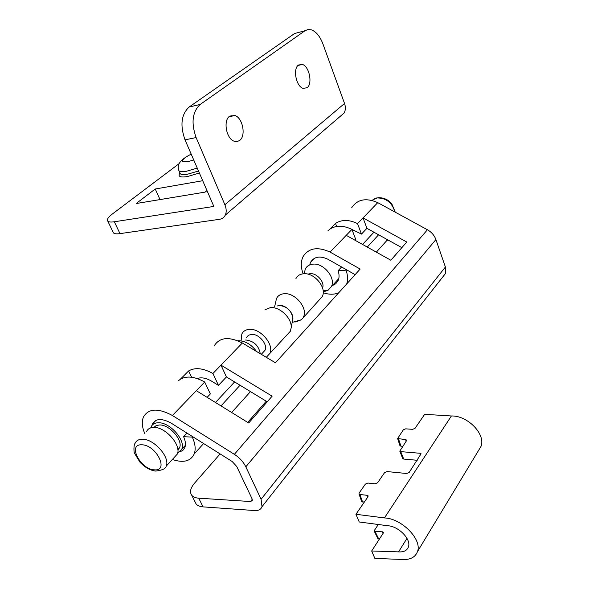 <?xml version="1.0" encoding="UTF-8"?>
<svg xmlns="http://www.w3.org/2000/svg" width="589" height="589" viewBox="0 0 589 589"><rect width="100%" height="100%" fill="white"/><g stroke="black" fill="none" stroke-linecap="round" stroke-linejoin="round"><path stroke-width="0.88" d="M299.264 32.27L294.559 33.529L189.15 107.014C181.265 114.347 179.888 125.302 185.02 139.858L196.108 137.554C190.991 122.851 192.345 111.822 200.194 104.444L305.014 30.731L307.988 29.524L311.257 29.803C316.109 31.585 319.989 36.275 322.905 43.88L344.536 103.473C345.743 106.999 345.618 110.158 344.167 112.963L339.706 116.791M179.085 163.668L112.447 213.94C108.111 217.275 106.565 219.69 107.816 221.177C108.796 222.068 110.968 222.267 114.332 221.766L213.851 206.437L185.02 139.858M206.989 190.586L205.105 192.11L136.169 203.536L155.224 189.003L202.712 180.713M112.978 231.926L113.456 232.913C114.45 233.848 116.629 234.091 119.994 233.627L114.332 221.766M193.737 159.987L187.567 161.747L182.642 161.541C181.905 159.921 184.755 157.447 191.197 154.127M344.167 112.963L225.27 215.132C224.07 217.503 222.119 218.902 219.432 219.322L119.994 233.627M196.108 137.554L224.88 204.744L344.536 103.473M239.642 140.476L237.036 141.603L234.142 141.213C226.286 138.761 222.973 120.414 229.651 116.173L234.93 115.488C242.815 117.918 246.195 136.015 239.642 140.476M307.06 87.739L303.077 88.372C296.164 86.598 292.637 68.685 298.52 65.011L302.341 64.422C309.284 66.196 312.833 83.888 307.06 87.739M225.27 215.132C226.625 212.158 226.493 208.69 224.88 204.744M160.024 199.583L155.224 189.003M378.293 524.505L374.42 530.38L374.332 531.352L382.489 531.823L383.351 532.206L383.233 533.141L371.674 550.98L398.569 551.878L406.984 538.353M379.412 539.038L377.844 538.493M478.408 450.703L480.97 446.462C486.028 434.38 467.614 415.363 451.395 415.981L384.448 517.93C401.698 518.445 422.328 539.495 417.498 551.569C415.267 557.415 410.01 560.036 401.72 559.44L374.862 558.416L371.674 550.98M451.395 415.981L424.654 414.325L415.009 428.358L412.646 429.337L405.688 428.836L403.332 429.815L397.627 438.54L405.585 439.585L406.535 440.049L406.432 440.83L399.798 451.145L400.748 451.623L420.09 453.28L421.083 453.78L409.164 472.459L406.66 473.504L387.076 471.568L384.595 472.606L377.601 482.766L375.097 483.819L367.889 483.046L365.394 484.092L359.128 493.052L358.988 493.965L359.916 494.488L367.168 495.32L368.088 495.805L367.978 496.77L355.94 514.285L384.448 517.93M364.238 502.211L361.609 501.327M417.226 460.281L403.693 459.067L402.685 458.433M402.552 446.477L399.968 445.726M398.569 551.878C403.737 552.224 407.021 550.582 408.413 546.953C411.468 539.355 398.584 526.139 387.702 525.741L359.238 521.987L355.94 514.285M293.889 321.911L295.73 321.925L301.391 319.753L322.271 296.561C327.145 287.844 314.128 272.155 303.306 273.797C299.853 274.194 297.393 275.785 295.936 278.575M274.643 306.597L276.513 298.476C277.956 295.671 280.423 294.095 283.913 293.734C294.868 292.21 308.275 308.261 303.445 317.015M322.271 296.561L318.885 300.235M279.289 305.477C286.158 304.609 294.809 314.239 292.564 320.225L292.843 318.686C291.761 310.859 287.248 306.464 279.289 305.477L277.088 306.008M322.573 288.028C325.018 282.116 316.713 272.7 309.917 273.708L307.966 274.172M323.67 291.688L327.918 290.406L331.327 286.718C336.231 278.015 323.398 262.503 312.634 264.196C309.203 264.616 306.751 266.221 305.286 268.996L304.248 273.738M266.294 357.309L290.34 331.254L291.18 327.83C292.247 318.561 279.834 306.471 270.417 307.613L264.998 309.718M241.137 340.449L241.814 334.029C243.213 331.209 245.694 329.663 249.257 329.376C260.412 328.095 274.526 344.786 269.799 353.577M246.504 337.445L248.433 335.266L251.451 334.361C258.821 333.543 268.105 344.55 264.976 350.352L262.731 352.759M290.34 331.254L286.968 334.92M245.436 340.059L246.003 340.008C253.822 341.053 258.542 345.456 260.169 353.231L260.154 353.636M260.169 353.643L260.169 353.231M237.772 340.744L238.236 340.714C245.245 340.847 251.356 344.44 256.554 351.478M150.747 427.85L151.027 427.054C152.271 424.235 154.745 422.806 158.441 422.769C170.007 422.225 186.021 440.557 181.714 449.304L177.613 453.191M153.847 427.415L156.203 425.575L159.545 424.964C169.492 424.514 183.238 440.27 179.535 447.787L177.878 450.084M174.086 457.587L177.333 454.067C181.611 445.328 165.502 426.915 153.928 427.415C150.217 427.437 147.751 428.866 146.514 431.678M178.732 380.509L180.3 379.294C186.661 375.62 194.797 376.526 204.714 382.011L210.347 393.953L207.129 397.354M191.624 377.247L188.62 370.937L180.241 379.331M197.182 378.543C201.158 377.129 205.826 377.917 211.186 380.914L218.46 385.368L212.931 373.492C203.087 368.088 194.988 367.234 188.62 370.937M204.714 382.011L196.336 390.691L248.698 423.005L272.125 396.183L220.985 365.143L226.419 376.945L267.222 401.801M218.46 385.368L226.419 376.945M214.057 346.111C219.388 337.306 228.819 336.26 242.359 342.982L212.931 373.492M351.361 229.136L361.469 234.098L357.53 223.614L377.763 202.638C366.012 197.543 357.309 199.273 351.655 207.829M373.941 232.206L362.559 244.442M341.583 266.979L338.079 270.741C339.404 274.511 339.389 277.861 338.034 280.798L335.723 283.795L332.336 285.621M309.843 264.328L310.624 262.193C314.195 256.605 319.937 255.611 327.852 259.204L355.115 274.643M367.278 247.078L378.594 234.783M329.744 229.209L335.509 223.437C341.708 219.439 349.049 219.498 357.53 223.614M386.605 240.776L387.849 239.907M346.428 269.718L346.03 270.145C347.804 275.151 348.033 279.746 346.722 283.927M338.712 292.799C334.103 294.706 328.934 294.691 323.199 292.74M303.225 273.804C300.692 267.399 300.64 261.678 303.063 256.657C308.665 247.954 317.662 246.43 330.068 252.077L351.92 229.423C343.394 225.263 336.017 225.182 329.796 229.173L327.882 230.859M245.812 466.827L261.082 499.258L445.402 267.023L435.912 239.561L245.812 466.827C243.36 461.85 239.546 457.69 234.37 454.34L427.423 229.762L377.763 202.638M261.082 499.258L262.002 506.709C260.912 509.463 258.505 510.744 254.765 510.56L203.072 506.879C199.84 506.621 197.514 505.642 196.1 503.948L195.033 501.821M196.1 503.948L191.756 495.312C189.489 492.109 190.438 488.031 194.613 483.076L220.117 453.928M247.711 422.394L266.25 401.205M191.756 495.312C193.163 496.983 195.482 497.941 198.721 498.176L250.465 501.534L252.254 499.31M250.465 501.534L252.254 500.576L252.018 498.692L236.712 466.459L232.162 461.504L170.884 422.961C161.717 418.087 155.54 418.462 152.367 424.073L151.918 425.516M186.993 433.092L183.599 436.729L192.294 437.082L192.677 436.67M346.03 270.145L338.079 270.741M242.359 342.982L275.461 362.795L360.166 269.055L330.068 252.077M221 405.909L240.04 385.243M234.606 381.93L215.464 402.493M192.294 437.082C195.29 443.694 195.923 449.326 194.201 453.979C190.615 461.312 183.334 463.145 172.341 459.494M144.754 433.489C142.037 427.128 141.581 421.687 143.37 417.152C148.34 408.405 158.014 407.846 172.408 415.495L196.336 390.691M351.92 229.423L355.925 239.973L355.447 240.474M401.853 247.66L366.932 228.326L361.469 234.098M366.932 228.326L363.045 217.901L406.771 242.02L390.86 260.242L346.229 235.328M172.408 415.495L234.37 454.34M335.509 223.437L336.665 226.456M183.599 436.729C185.535 440.977 185.94 444.592 184.821 447.588L182.914 450.32L179.888 451.903M427.423 229.762C431.538 232.11 434.373 235.379 435.912 239.561M445.402 267.023L445.321 273.716L443.061 276.587M199.384 173.026L187.361 176.567C180.087 177.679 177.62 176.479 179.962 172.967L180.308 173.755C181.294 174.719 183.739 174.859 187.655 174.182L198.508 171.001M197.241 168.079L186.382 171.274C182.472 171.973 180.02 171.841 179.041 170.884L178.71 170.221M305.014 30.731L294.559 33.529M189.15 107.014L200.194 104.444M230.998 115.429L231.602 116.217M236.749 141.051L236.601 141.64M406.204 441.168L405.585 439.585M398.576 439.033L400.962 446.352M367.853 496.954L367.168 495.32M359.916 494.488L362.588 502.019M420.737 454.973L420.09 453.28M400.748 451.623L403.693 459.067M383.115 533.325L382.489 531.823M375.149 531.683L378.749 539.023M394.866 211.981C392.178 202.645 386.244 197.963 377.063 197.941L371.769 200.37M166.179 466.179C165.848 468.601 162.358 470.228 155.717 471.075C150.283 470.442 145.056 467.511 140.027 462.291L134.557 453.324C133.651 452.242 133.71 444.43 135.036 443.443C136.243 440.631 138.709 439.232 142.428 439.239C154.038 438.849 170.398 457.462 166.179 466.179L177.333 454.067M141.721 444.813C127.136 443.959 140.653 469.845 154.59 469.845C169.441 471.222 155.982 444.614 141.721 444.813M203.072 506.879L198.721 498.176M180.116 173.313L179.041 170.884C177.915 168.299 177.959 165.833 179.189 163.477C180.742 160.723 184.129 157.933 189.327 155.091M113.456 232.913L107.816 221.177M234.93 115.488L228.922 116.799M302.341 64.422L297.96 65.497M480.97 446.462L417.498 551.569M377.932 538.685L374.332 531.352M400.012 445.844L397.627 438.54M361.668 501.489L358.988 493.965M402.743 458.588L399.798 451.145M292.166 322.404L301.391 319.753M327.918 290.406L323.14 290.819M395.241 212.187L391.862 203.978L388.063 200.415C385.287 198.522 381.937 197.602 378.02 197.676M338.785 278.612L331.327 286.718M374.744 198.537L377.247 197.786M291.18 327.83L292.843 318.686M177.841 449.621L179.535 447.787M264.976 350.352L261.295 354.313M185.373 445.328L181.714 449.304M314.438 258.291L310.624 262.193M376.349 252.136L387.54 239.738M194.201 453.979L203.61 443.546M231.646 412.484L250.487 391.604M156.033 420.325L152.367 424.073M262.002 506.709L445.321 273.716"/></g></svg>
